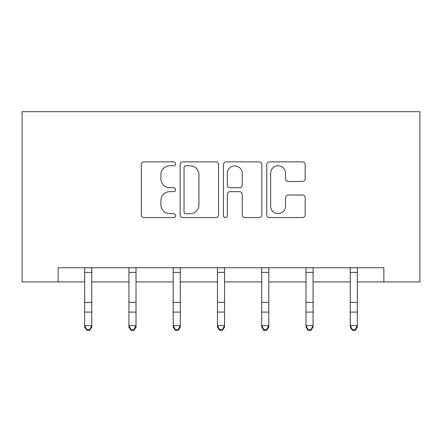 <?xml version="1.0" encoding="UTF-8"?>
<svg xmlns="http://www.w3.org/2000/svg" width="442" height="442" viewBox="0 0 442 442"><rect width="100%" height="100%" fill="white"/><g stroke="black" fill="none" stroke-linecap="round" stroke-linejoin="round"><path stroke-width="0.66" d="M175.601 163.811A1.95 1.95 0 0 0 173.656 161.86L144.064 161.86A2.785 2.785 0 0 0 141.28 164.645L141.28 214.779A2.785 2.785 0 0 0 144.064 217.563L173.656 217.563A1.95 1.95 0 0 0 175.601 215.613A1.95 1.95 0 0 0 173.656 213.663L169.822 213.663A8.912 8.912 0 0 1 160.91 204.751L160.91 200.574A8.912 8.912 0 0 1 169.822 191.662L173.656 191.662A1.95 1.95 0 0 0 175.601 189.712A1.95 1.95 0 0 0 173.656 187.762L169.822 187.762A8.912 8.912 0 0 1 160.91 178.85L160.91 174.673A8.912 8.912 0 0 1 169.822 165.761L173.656 165.761A1.95 1.95 0 0 0 175.601 163.811M302.394 181.496A2.785 2.785 0 0 0 305.179 178.712L305.179 164.645A2.785 2.785 0 0 0 302.394 161.86L269.532 161.86A2.785 2.785 0 0 0 266.747 164.645L266.747 214.779A2.785 2.785 0 0 0 269.532 217.563L302.394 217.563A2.785 2.785 0 0 0 305.179 214.779L305.179 197.789A2.785 2.785 0 0 0 302.394 195.005L288.328 195.005A2.785 2.785 0 0 0 285.543 197.789L285.543 206.215A7.448 7.448 0 0 1 278.095 213.663A7.448 7.448 0 0 1 270.642 206.215L270.642 173.214A7.448 7.448 0 0 1 278.095 165.761A7.448 7.448 0 0 1 285.543 173.214L285.543 178.712A2.785 2.785 0 0 0 288.328 181.496L302.394 181.496M58.134 281.93L58.134 267.742L383.866 267.742L383.866 281.93L419.9 281.93L419.9 111.688L22.1 111.688L22.1 281.93L84.665 281.93M218.563 164.645A2.785 2.785 0 0 0 215.779 161.86L182.916 161.86A2.785 2.785 0 0 0 180.132 164.645L180.132 214.779A2.785 2.785 0 0 0 182.916 217.563L215.779 217.563A2.785 2.785 0 0 0 218.563 214.779L218.563 164.645M226.221 161.86L259.084 161.86A2.785 2.785 0 0 1 261.868 164.645L261.868 214.779A2.785 2.785 0 0 1 259.084 217.563L245.023 217.563A2.785 2.785 0 0 1 242.238 214.779L242.238 194.447A2.785 2.785 0 0 0 239.453 191.662L230.122 191.662A2.785 2.785 0 0 0 227.337 194.447L227.337 215.613A1.95 1.95 0 0 1 225.387 217.563A1.95 1.95 0 0 1 223.437 215.613L223.437 164.645A2.785 2.785 0 0 1 226.221 161.86M91.759 281.93L128.926 281.93M136.02 281.93L173.192 281.93M180.286 281.93L217.453 281.93M224.547 281.93L261.714 281.93M268.808 281.93L305.98 281.93M313.074 281.93L350.241 281.93M357.335 281.93L383.866 281.93M185.977 165.761A1.95 1.95 0 0 0 184.027 167.711L184.027 211.718A1.95 1.95 0 0 0 185.977 213.663L190.016 213.663A8.912 8.912 0 0 0 198.928 204.751L198.928 174.673A8.912 8.912 0 0 0 190.016 165.761L185.977 165.761M242.238 173.352A7.448 7.448 0 0 0 234.785 165.899A7.448 7.448 0 0 0 227.337 173.352L227.337 184.977A2.785 2.785 0 0 0 230.122 187.762L239.453 187.762A2.785 2.785 0 0 0 242.238 184.977L242.238 173.352M84.306 267.742L84.665 268.631L84.665 325.616L91.759 325.616L91.759 327.191L89.632 330.312L89.632 329.682L86.792 329.682L86.792 330.312L89.632 330.312M89.632 329.682L91.759 325.616L91.759 268.631L92.118 267.742M86.792 330.312L84.665 327.191L84.665 325.616L86.792 329.682M128.567 267.742L128.926 268.631L128.926 325.616L136.02 325.616L136.02 327.191L133.893 330.312L133.893 329.682L131.053 329.682L131.053 330.312L133.893 330.312M133.893 329.682L136.02 325.616L136.02 268.631L136.379 267.742M131.053 330.312L128.926 327.191L128.926 325.616L131.053 329.682M172.833 267.742L173.192 268.631L173.192 325.616L180.286 325.616L180.286 327.191L178.154 330.312L178.154 329.682L175.319 329.682L175.319 330.312L178.154 330.312M178.154 329.682L180.286 325.616L180.286 268.631L180.645 267.742M175.319 330.312L173.192 327.191L173.192 325.616L175.319 329.682M217.094 267.742L217.453 268.631L217.453 325.616L224.547 325.616L224.547 327.191L222.42 330.312L222.42 329.682L219.58 329.682L219.58 330.312L222.42 330.312M222.42 329.682L224.547 325.616L224.547 268.631L224.906 267.742M219.58 330.312L217.453 327.191L217.453 325.616L219.58 329.682M261.355 267.742L261.714 268.631L261.714 325.616L268.808 325.616L268.808 327.191L266.681 330.312L266.681 329.682L263.846 329.682L263.846 330.312L266.681 330.312M266.681 329.682L268.808 325.616L268.808 268.631L269.167 267.742M263.846 330.312L261.714 327.191L261.714 325.616L263.846 329.682M305.621 267.742L305.98 268.631L305.98 325.616L313.074 325.616L313.074 327.191L310.947 330.312L310.947 329.682L308.107 329.682L308.107 330.312L310.947 330.312M310.947 329.682L313.074 325.616L313.074 268.631L313.433 267.742M308.107 330.312L305.98 327.191L305.98 325.616L308.107 329.682M349.882 267.742L350.241 268.631L350.241 325.616L357.335 325.616L357.335 327.191L355.208 330.312L355.208 329.682L352.368 329.682L352.368 330.312L355.208 330.312M355.208 329.682L357.335 325.616L357.335 268.631L357.694 267.742M352.368 330.312L350.241 327.191L350.241 325.616L352.368 329.682M92.096 267.797L84.328 267.797M91.759 302.356L84.665 302.356M91.759 312.091L84.665 312.091M91.759 272.405L84.665 272.405M136.357 267.797L128.589 267.797M136.02 302.356L128.926 302.356M136.02 312.091L128.926 312.091M136.02 272.405L128.926 272.405M180.623 267.797L172.855 267.797M180.286 302.356L173.192 302.356M180.286 312.091L173.192 312.091M180.286 272.405L173.192 272.405M224.884 267.797L217.116 267.797M224.547 302.356L217.453 302.356M224.547 312.091L217.453 312.091M224.547 272.405L217.453 272.405M269.145 267.797L261.377 267.797M268.808 302.356L261.714 302.356M268.808 312.091L261.714 312.091M268.808 272.405L261.714 272.405M313.411 267.797L305.643 267.797M313.074 302.356L305.98 302.356M313.074 312.091L305.98 312.091M313.074 272.405L305.98 272.405M357.672 267.797L349.904 267.797M357.335 302.356L350.241 302.356M357.335 312.091L350.241 312.091M357.335 272.405L350.241 272.405"/></g></svg>
